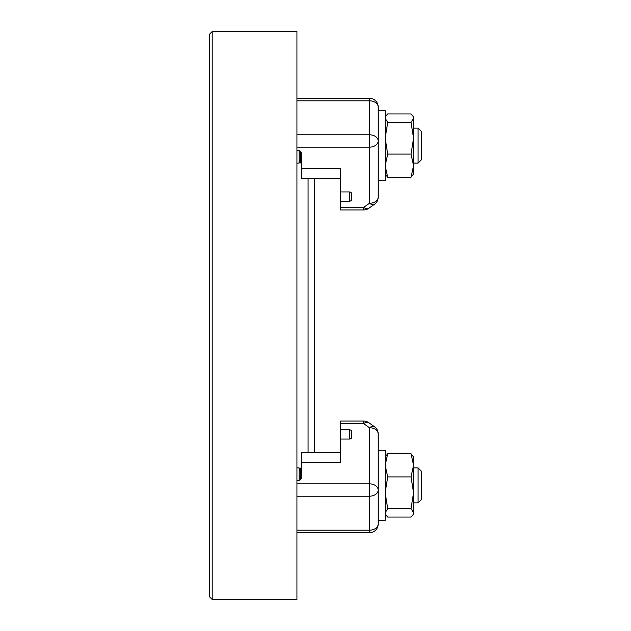 <?xml version="1.0" encoding="UTF-8"?>
<svg xmlns="http://www.w3.org/2000/svg" width="631" height="631" viewBox="0 0 631 631"><rect width="100%" height="100%" fill="white"/><g stroke="black" fill="none" stroke-linecap="round" stroke-linejoin="round"><path stroke-width="0.95" d="M308.07 178.368L308.07 452.632M300.821 151.921L300.821 163.082L299.118 160.124L300.632 162.743L299.118 162.743M314.624 452.632L314.624 178.368M296.933 315.5L296.933 599.45L212.19 599.45L212.19 31.55L296.933 31.55L296.933 315.5M296.933 147.149L369.45 147.149L369.45 203.285A8.739 4.37 54.7 0 0 373.82 204.562A8.739 4.37 54.7 0 0 374.498 204.239A8.739 8.739 0 0 0 378.19 197.109L378.19 180.553L385.178 180.553L385.178 110.662L378.19 110.662L378.19 112.018L378.19 106.994A8.739 8.739 0 0 0 369.45 98.255L296.933 98.255M340.622 191.942L349.353 191.942L349.353 201.21L340.622 201.21L340.622 168.777L301.303 168.777L301.303 153.333A4.37 3.092 180 0 0 300.025 151.148A4.37 3.092 180 0 0 296.933 150.241M296.933 532.745L369.45 532.745A8.739 8.739 0 0 0 378.19 524.006L378.19 520.338L385.178 520.338L385.178 450.447L378.19 450.447L378.19 433.891A8.739 8.739 0 0 0 374.498 426.761A8.739 4.37 125.3 0 0 373.82 426.438A8.739 4.37 125.3 0 0 369.45 427.715A8.739 6.176 0 0 1 375.626 429.53A8.739 6.176 0 0 1 378.19 433.891L378.19 490.027A8.739 6.176 180 0 0 375.626 485.657A8.739 6.176 180 0 0 369.45 483.851L369.45 496.203A8.739 6.176 -0 0 0 375.626 494.396A8.739 6.176 -0 0 0 378.19 490.027L378.19 524.006A8.739 6.176 180 0 1 375.626 528.376A8.739 6.176 180 0 1 369.45 530.182L369.45 532.745M296.933 480.759A4.37 3.092 -0 0 0 300.025 479.852A4.37 3.092 -0 0 0 301.303 477.667L301.303 462.223L340.622 462.223L340.622 429.79L349.353 429.79L349.353 439.058A2.185 1.546 0 0 0 350.899 438.608A2.185 1.546 0 0 0 351.538 437.512L351.538 431.336A2.185 1.546 -0 0 0 350.899 430.247A2.185 1.546 -0 0 0 349.353 429.79M349.353 439.058L340.622 439.058M340.622 429.79L340.622 423.614L363.645 423.614A8.739 4.37 -54.7 0 1 368.015 422.336A8.739 4.37 -54.7 0 1 368.693 422.66L368.693 422.66A8.739 8.739 0 0 0 363.645 421.058L363.645 423.614L369.45 427.715L369.45 483.851L296.933 483.851M363.645 421.058L340.622 421.058L340.622 423.614M301.303 462.223L301.303 452.632L340.622 452.632M299.118 470.876L301.303 467.918M300.821 467.918L300.821 479.079M299.118 480.349L299.118 467.918L296.933 467.918M349.353 201.21A2.185 1.546 180 0 0 350.899 200.753A2.185 1.546 180 0 0 351.538 199.664L351.538 193.488A2.185 1.546 180 0 0 350.899 192.392A2.185 1.546 180 0 0 349.353 191.942M378.19 112.018L378.19 140.973A8.739 6.176 180 0 0 375.626 136.604A8.739 6.176 180 0 0 369.45 134.797L369.45 147.149A8.739 6.176 -0 0 0 375.626 145.343A8.739 6.176 -0 0 0 378.19 140.973L378.19 197.109A8.739 6.176 180 0 1 375.626 201.47A8.739 6.176 180 0 1 369.45 203.285L363.645 207.386L340.622 207.386L340.622 201.21M363.645 209.942A8.739 8.739 0 0 0 368.693 208.34A8.739 4.37 -125.3 0 1 368.015 208.664A8.739 4.37 -125.3 0 1 363.645 207.386L363.645 209.942L340.622 209.942L340.622 207.386M301.303 168.777L301.303 178.368L340.622 178.368M296.933 163.082L299.118 163.082L299.118 150.651M212.19 31.55L209.563 34.169L209.563 596.831L212.19 599.45M387.71 122.422L385.178 118.178L385.754 116.207L387.71 113.935L411.033 113.935L412.997 116.207L413.573 118.178L411.033 122.422L387.71 122.422L385.178 138.26L387.71 154.09L411.033 154.09L413.573 165.685L411.033 177.279L413.573 173.998L413.573 138.26L411.033 154.09M411.033 122.422L413.573 138.26L413.573 117.208L412.997 116.207L413.573 117.208M385.178 173.998L387.71 177.279L385.178 165.685L387.71 154.09M387.71 177.279L411.033 177.279M418.085 128.132L421.437 131.485L421.437 159.73L418.085 163.082L418.085 128.132L413.573 128.132M413.573 513.792L412.997 514.793L413.573 513.792L413.573 457.002L411.033 453.721L413.573 465.315L411.033 476.91L413.573 492.74L411.033 508.578L413.573 512.822L412.997 514.793L411.033 517.065L387.71 517.065L385.754 514.793L385.178 512.822L387.71 508.578L385.178 492.74L387.71 476.91L385.178 465.315L387.71 453.721L385.178 457.002M411.033 476.91L387.71 476.91M411.033 508.578L387.71 508.578M411.033 453.721L387.71 453.721M421.437 499.515L418.085 502.868L418.085 467.918L421.437 471.27L421.437 499.515L418.085 502.868L413.573 502.868M413.573 467.918L418.085 467.918M296.933 496.203L369.45 496.203L369.45 530.182L296.933 530.182M369.45 98.255L369.45 100.818A8.739 6.176 -0 0 1 375.626 102.624A8.739 6.176 -0 0 1 378.19 106.994M296.933 100.818L369.45 100.818L369.45 134.797L296.933 134.797M299.118 468.399L300.553 468.399M368.693 422.66L374.498 426.761M374.498 204.239L368.693 208.34M301.303 163.082L300.821 163.082M385.178 117.208L385.754 116.207M418.085 163.082L413.573 163.082M385.178 513.792L385.754 514.793M413.573 457.002L412.997 456M413.573 173.998L412.997 175"/></g></svg>
